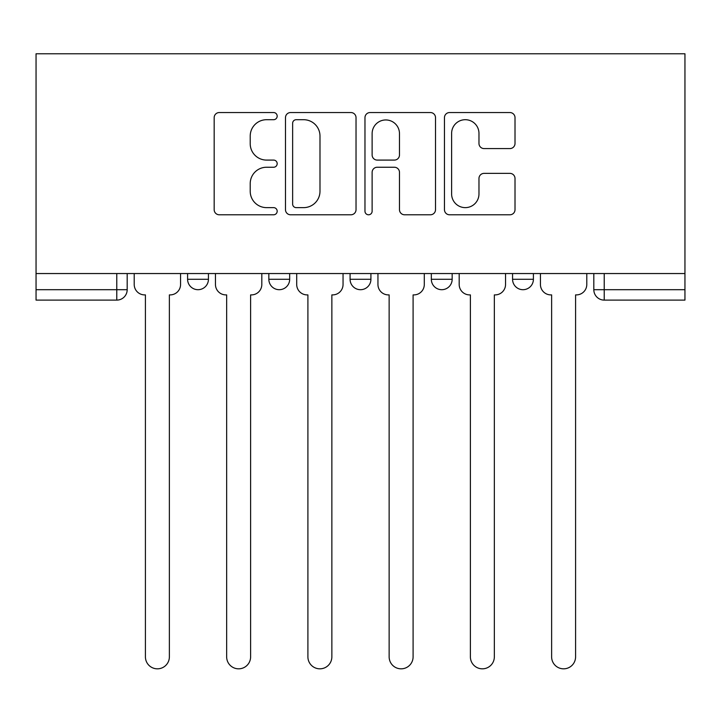 <?xml version="1.0" encoding="UTF-8"?>
<svg xmlns="http://www.w3.org/2000/svg" width="721" height="721" viewBox="0 0 721 721"><rect width="100%" height="100%" fill="white"/><g stroke="black" fill="none" stroke-linecap="round" stroke-linejoin="round"><path stroke-width="1.08" d="M277.179 116.126A3.578 3.578 0 0 0 273.601 112.548L219.283 112.548A5.11 5.11 0 0 0 214.173 117.658L214.173 209.667A5.11 5.11 0 0 0 219.283 214.786L273.601 214.786A3.578 3.578 0 0 0 277.179 211.208A3.578 3.578 0 0 0 273.601 207.63L266.572 207.63A16.358 16.358 0 0 1 250.214 191.272L250.214 183.603A16.358 16.358 0 0 1 266.572 167.245L273.601 167.245A3.578 3.578 0 0 0 277.179 163.667A3.578 3.578 0 0 0 273.601 160.089L266.572 160.089A16.358 16.358 0 0 1 250.214 143.731L250.214 136.062A16.358 16.358 0 0 1 266.572 119.704L273.601 119.704A3.578 3.578 0 0 0 277.179 116.126M431.329 279.279L431.329 273.547L431.329 279.279A10.418 10.418 0 0 0 441.739 289.698A10.418 10.418 0 0 1 431.329 279.279L452.157 279.279A10.418 10.418 0 0 1 441.739 289.698M268.843 279.279L268.843 273.547L268.843 279.279A10.418 10.418 0 0 0 279.261 289.698A10.418 10.418 0 0 1 268.843 279.279L289.671 279.279A10.418 10.418 0 0 1 279.261 289.698A10.418 10.418 0 0 0 289.671 279.279L289.671 273.547L289.671 279.279M509.891 148.58A5.11 5.11 0 0 0 515.01 143.47L515.01 117.658A5.11 5.11 0 0 0 509.891 112.548L449.571 112.548A5.11 5.11 0 0 0 444.46 117.658L444.46 209.667A5.11 5.11 0 0 0 449.571 214.786L509.891 214.786A5.11 5.11 0 0 0 515.01 209.667L515.01 178.493A5.11 5.11 0 0 0 509.891 173.373L484.079 173.373A5.11 5.11 0 0 0 478.969 178.493L478.969 193.949A13.672 13.672 0 0 1 465.297 207.63A13.672 13.672 0 0 1 451.616 193.949L451.616 133.376A13.672 13.672 0 0 1 465.297 119.704A13.672 13.672 0 0 1 478.969 133.376L478.969 143.47A5.11 5.11 0 0 0 484.079 148.58L509.891 148.58M684.95 273.547L36.05 273.547L36.05 53.778L684.95 53.778L684.95 300.107L604.225 300.107A10.418 10.418 0 0 1 593.816 289.698L684.95 289.698M356.03 117.658A5.11 5.11 0 0 0 350.92 112.548L290.599 112.548A5.11 5.11 0 0 0 285.48 117.658L285.48 209.667A5.11 5.11 0 0 0 290.599 214.786L350.92 214.786A5.11 5.11 0 0 0 356.03 209.667L356.03 117.658M370.08 112.548L430.401 112.548A5.11 5.11 0 0 1 435.52 117.658L435.52 209.667A5.11 5.11 0 0 1 430.401 214.786L404.589 214.786A5.11 5.11 0 0 1 399.479 209.667L399.479 172.355A5.11 5.11 0 0 0 394.369 167.245L377.245 167.245A5.11 5.11 0 0 0 372.126 172.355L372.126 211.208A3.578 3.578 0 0 1 368.548 214.786A3.578 3.578 0 0 1 364.97 211.208L364.97 117.658A5.11 5.11 0 0 1 370.08 112.548M593.816 273.547L593.816 289.698L593.816 273.547M127.184 273.547L127.184 289.698L127.184 273.547M116.775 273.547L116.775 300.107L36.05 300.107L36.05 289.698L127.184 289.698A10.418 10.418 0 0 1 116.775 300.107A10.418 10.418 0 0 0 127.184 289.698M36.05 273.547L36.05 289.698M533.405 273.547L533.405 279.279A10.418 10.418 0 0 1 522.986 289.698A10.418 10.418 0 0 1 512.568 279.279A10.418 10.418 0 0 0 522.986 289.698A10.418 10.418 0 0 0 533.405 279.279L533.405 273.547M512.568 273.547L512.568 279.279L533.405 279.279M452.157 273.547L452.157 279.279M370.918 273.547L370.918 279.279A10.418 10.418 0 0 1 360.5 289.698A10.418 10.418 0 0 1 350.082 279.279A10.418 10.418 0 0 0 360.5 289.698M350.082 273.547L350.082 279.279L370.918 279.279M208.432 273.547L208.432 279.279A10.418 10.418 0 0 1 198.014 289.698A10.418 10.418 0 0 1 187.595 279.279A10.418 10.418 0 0 0 198.014 289.698A10.418 10.418 0 0 0 208.432 279.279L208.432 273.547M187.595 273.547L187.595 279.279L208.432 279.279M296.214 119.704A3.578 3.578 0 0 0 292.636 123.282L292.636 204.052A3.578 3.578 0 0 0 296.214 207.63L303.631 207.63A16.358 16.358 0 0 0 319.989 191.272L319.989 136.062A16.358 16.358 0 0 0 303.631 119.704L296.214 119.704M399.479 133.628A13.672 13.672 0 0 0 385.807 119.956A13.672 13.672 0 0 0 372.126 133.628L372.126 154.97A5.11 5.11 0 0 0 377.245 160.089L394.369 160.089A5.11 5.11 0 0 0 399.479 154.97L399.479 133.628M134.214 273.547L134.214 284.489A10.418 10.418 0 0 0 144.633 294.898L145.417 294.898L145.417 656.849A11.978 11.978 0 0 0 157.394 668.827A11.978 11.978 0 0 0 169.372 656.849L169.372 294.898L170.156 294.898A10.418 10.418 0 0 0 180.565 284.489L180.565 273.547M215.462 273.547L215.462 284.489A10.418 10.418 0 0 0 225.88 294.898L226.655 294.898L226.655 656.849A11.978 11.978 0 0 0 238.633 668.827A11.978 11.978 0 0 0 250.611 656.849L250.611 294.898L251.395 294.898A10.418 10.418 0 0 0 261.813 284.489L261.813 273.547M296.701 273.547L296.701 284.489A10.418 10.418 0 0 0 307.119 294.898L307.903 294.898L307.903 656.849A11.978 11.978 0 0 0 319.881 668.827A11.978 11.978 0 0 0 331.858 656.849L331.858 294.898L332.642 294.898A10.418 10.418 0 0 0 343.052 284.489L343.052 273.547M377.948 273.547L377.948 284.489A10.418 10.418 0 0 0 388.358 294.898L389.142 294.898L389.142 656.849A11.978 11.978 0 0 0 401.119 668.827A11.978 11.978 0 0 0 413.097 656.849L413.097 294.898L413.881 294.898A10.418 10.418 0 0 0 424.299 284.489L424.299 273.547M459.187 273.547L459.187 284.489A10.418 10.418 0 0 0 469.605 294.898L470.389 294.898L470.389 656.849A11.978 11.978 0 0 0 482.367 668.827A11.978 11.978 0 0 0 494.345 656.849L494.345 294.898L495.12 294.898A10.418 10.418 0 0 0 505.538 284.489L505.538 273.547M540.435 273.547L540.435 284.489A10.418 10.418 0 0 0 550.844 294.898L551.628 294.898L551.628 656.849A11.978 11.978 0 0 0 563.606 668.827A11.978 11.978 0 0 0 575.583 656.849L575.583 294.898L576.367 294.898A10.418 10.418 0 0 0 586.786 284.489L586.786 273.547M604.225 273.547L604.225 300.107"/></g></svg>
